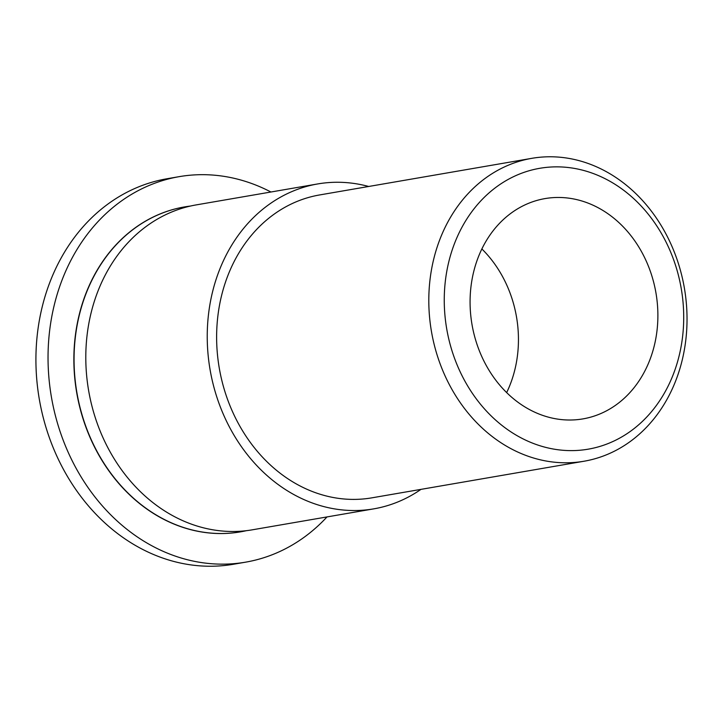 <?xml version="1.0" encoding="UTF-8"?>
<svg xmlns="http://www.w3.org/2000/svg" width="723" height="723" viewBox="0 0 723 723"><rect width="100%" height="100%" fill="white"/><g stroke="black" fill="none" stroke-linecap="round" stroke-linejoin="round"><path stroke-width="1.08" d="M246.435 530.673A164.862 137.641 -99.8 0 1 240.596 531.839A164.862 137.641 -99.8 0 1 84.853 423.615A164.862 137.641 -99.8 0 1 135.373 227.799A164.862 137.641 -99.8 0 1 184.528 206.923A164.862 137.641 -99.8 0 1 190.42 206.055M481.87 248.947A111.767 93.312 -99.8 0 1 506.66 392.589M511.649 212.752A111.767 93.312 -99.8 0 1 544.979 198.599A111.767 93.312 -99.8 0 1 650.564 271.965A111.767 93.312 -99.8 0 1 616.312 404.726A111.767 93.312 -99.8 0 1 582.991 418.879A111.767 93.312 -99.8 0 1 477.397 345.513A111.767 93.312 -99.8 0 1 511.649 212.752M497.252 186.353A142.503 118.979 80.2 0 0 464.573 380.515A142.503 118.979 80.2 0 0 630.709 431.125A142.503 118.979 80.2 0 0 663.389 236.954A142.503 118.979 80.2 0 0 497.252 186.353M629.878 441.771A153.683 128.314 -99.8 0 1 584.048 461.229A153.683 128.314 -99.8 0 1 438.87 360.343A153.683 128.314 -99.8 0 1 485.955 177.804A153.683 128.314 -99.8 0 1 531.785 158.337A153.683 128.314 -99.8 0 1 676.963 259.223A153.683 128.314 -99.8 0 1 629.878 441.771M420.967 489.372A164.862 137.641 -99.8 0 1 373.773 508.856A164.862 137.641 -99.8 0 1 218.03 400.632A164.862 137.641 -99.8 0 1 268.549 204.817A164.862 137.641 -99.8 0 1 317.704 183.94A164.862 137.641 -99.8 0 1 368.694 186.48M317.704 183.94L196.267 204.889A164.862 137.641 80.2 0 0 147.112 225.775A164.862 137.641 80.2 0 0 96.593 421.59A164.862 137.641 80.2 0 0 252.336 529.814L373.773 508.856M184.428 206.932A164.862 137.641 80.2 0 0 184.338 206.95A164.862 137.641 80.2 0 0 135.174 227.826A164.862 137.641 80.2 0 0 84.663 423.651A164.862 137.641 80.2 0 0 240.407 531.875A164.862 137.641 80.2 0 0 240.497 531.857M327.004 516.927A195.599 163.308 -99.8 0 1 303.958 537.388A195.599 163.308 -99.8 0 1 245.63 562.16A195.599 163.308 -99.8 0 1 60.849 433.764A195.599 163.308 -99.8 0 1 120.786 201.437A195.599 163.308 -99.8 0 1 179.105 176.665A195.599 163.308 -99.8 0 1 270.935 192.011M245.63 562.16L233.502 564.256A195.599 163.308 -99.8 0 1 48.73 435.852A195.599 163.308 -99.8 0 1 108.658 203.524A195.599 163.308 -99.8 0 1 166.986 178.753L179.105 176.665M584.048 461.229L371.875 497.84A153.683 128.314 -99.8 0 1 226.688 396.954A153.683 128.314 -99.8 0 1 273.782 214.415A153.683 128.314 -99.8 0 1 319.602 194.948L531.785 158.337"/></g></svg>
